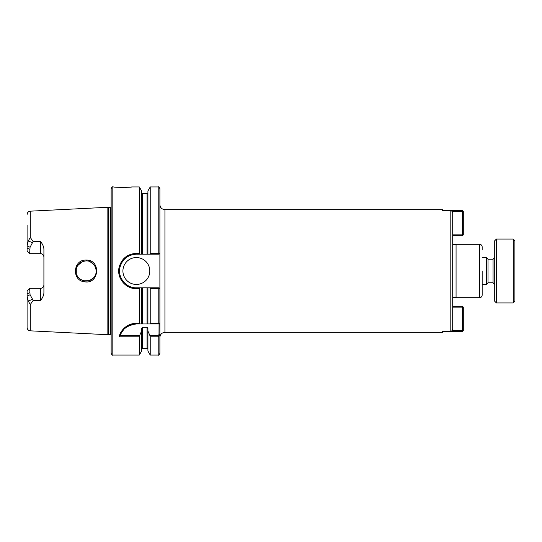 <?xml version="1.0" encoding="UTF-8"?>
<svg xmlns="http://www.w3.org/2000/svg" width="542" height="542" viewBox="0 0 542 542"><rect width="100%" height="100%" fill="white"/><g stroke="black" fill="none" stroke-linecap="round" stroke-linejoin="round"><path stroke-width="0.81" d="M164.937 209.646L164.937 332.354L442.455 332.354L442.455 331.419L450.185 331.419C451.723 331.257 452.563 330.403 452.706 328.858L452.706 213.142C452.563 211.597 451.723 210.743 450.185 210.581L442.455 210.581L442.455 209.646L164.937 209.646C161.875 209.347 160.188 207.667 159.89 204.605L159.89 323.113L150.222 323.296L149.849 323.947L159.05 323.947L158.996 334.563L158.21 335.43L149.849 335.43L147.919 331.033L147.919 328.493L147.072 327.348L142.451 327.348L141.611 328.493L141.611 331.033L139.68 335.43L120.493 335.213C122.153 329.069 127.445 325.308 136.36 323.947L139.68 323.947L139.308 323.296L136.36 323.296C125.988 323.405 120.026 331.65 119.172 336.799L120.243 335.43M452.706 304.618L452.706 284.34M452.706 257.66L452.706 237.382M479.643 244.313L479.643 297.687L456.066 297.687L456.066 244.313L479.643 244.313C481.174 244.462 482.014 245.302 482.163 246.834L482.163 249.991M149.849 335.43L150.222 336.799L158.21 336.799L159.89 334.78L159.89 337.395C160.188 334.333 161.875 332.652 164.937 332.354M158.21 335.43L158.21 355.044C158.637 355.464 159.192 354.908 159.89 353.364L159.89 288.649L159.05 287.809L159.89 288.649L158.21 288.629L158.21 323.947M159.89 188.636L159.89 253.351L150.222 253.371L149.748 254.191L159.05 254.191L159.883 253.351L159.05 254.191L158.21 254.191L158.21 186.956C158.549 186.489 159.104 187.044 159.89 188.636M482.163 271L482.163 295.166C482.014 296.698 481.174 297.538 479.643 297.687M456.066 297.267L452.706 297.267M27.1 290.837L27.1 296.142L28.272 301.108L30.291 304.516L33.184 300.41L30.074 294.746L29.62 288.31L27.1 290.837L29.62 288.317L40.548 288.31C42.628 288.08 43.746 286.955 43.909 284.95A3.36 3.36 0 0 1 40.548 288.31L40.718 300.376C42.832 297.443 43.895 294.882 43.909 292.714L43.909 249.286C43.895 247.118 42.832 244.557 40.718 241.624L40.548 253.69C42.628 253.92 43.746 255.045 43.909 257.05A3.36 3.36 0 0 0 40.548 253.69L29.62 253.69L30.074 247.254L32.445 242.721L28.272 240.892L27.1 245.858L27.1 251.163L29.62 253.69L27.1 251.163M28.272 301.108L32.445 299.279M30.074 294.746L27.1 296.142L27.1 327.476C27.276 329.441 28.34 330.559 30.291 330.83L107.851 334.712L107.851 207.288L30.291 211.17L30.291 237.484L28.272 240.892M35.521 288.31L29.62 288.31M32.445 242.721L33.184 241.59L30.291 237.484M29.62 253.683L35.521 253.69M40.718 241.624L33.184 241.59M33.184 300.41L40.718 300.376M86.022 260.085C72.913 259.496 71.497 280.736 84.654 281.82C99.511 284.475 101.144 259.333 86.022 260.085L86.063 260.912C95.338 260.485 99.748 273.364 92.58 278.724C86.51 284.401 75.528 279.089 76.002 271C76.558 264.943 79.911 261.583 86.063 260.912L85.873 260.919M27.1 224.998L27.1 245.858L30.074 247.254M119.172 336.799L139.308 336.799L139.68 335.43M139.68 323.947L149.849 323.947M121.381 333.127A16.809 16.809 0 0 1 123.854 329.529M125.094 328.283A16.809 16.809 0 0 1 133.034 324.279M135.493 323.974A16.809 16.809 0 0 1 136.36 323.947L136.36 323.296M139.308 336.799L139.308 355.044L112.824 355.044C112.418 355.471 111.855 354.915 111.144 353.364L111.144 188.636C111.855 187.085 112.418 186.529 112.824 186.956L112.824 355.044M141.611 331.033L141.611 351.047L139.308 355.044M112.824 186.956L113.84 186.956C113.292 187.471 132.187 187.471 131.652 186.956L139.308 186.956L139.308 253.371L136.36 253.371C127.431 253.927 121.699 258.507 119.152 267.118C116.367 277.579 125.419 289.028 136.36 288.629L139.308 288.629L139.308 323.296M127.336 187.302L124.951 187.397M122.804 187.43L119.999 187.383M118.034 187.295L115.202 187.092M159.829 323.174L159.05 323.947M159.05 287.809L149.748 287.809L150.222 288.629L150.222 323.296M149.748 287.809L147.919 287.809L147.919 323.947L147.072 323.947L147.072 287.809L141.611 287.809L141.611 323.947L142.451 323.947L142.451 287.809M150.222 288.629L158.21 288.629L158.21 287.809M141.611 287.809L136.36 287.809C125.798 288.141 117.35 277.145 119.965 267.341C122.316 259.164 127.783 254.781 136.36 254.191L139.782 254.191L139.308 253.371M139.308 288.629L139.782 287.809M147.919 287.809L147.072 287.809M95.839 268.371L96.002 269.089M96.124 269.875L96.164 270.37M96.185 271.081L96.144 271.888M96.09 272.369L96.09 269.611M76.273 268.737L76.293 273.337M77.181 275.709L78.637 277.789M79.633 278.737L82.818 280.539M83.671 280.783L88.725 280.736M89.789 280.39L93.61 277.728M95.046 275.654L95.453 274.767M94.017 264.753L90.168 261.772M82.059 261.759L77.472 265.783M139.782 254.191L149.748 254.191M139.308 186.956L141.611 190.953L141.611 254.191M147.919 254.191L147.919 190.953L150.222 186.956L150.222 253.371M150.222 336.799L150.222 355.044L158.21 355.044M147.919 331.033L147.919 351.047L150.222 355.044M122.912 271A13.448 13.448 0 0 1 136.36 257.552A13.448 13.448 0 0 1 149.809 271A13.448 13.448 0 0 1 136.36 284.448A13.448 13.448 0 0 1 122.912 271M119.741 273.52A16.809 16.809 0 0 1 119.619 269.489M124.328 259.259A16.809 16.809 0 0 1 125.053 258.561M128.921 255.926A16.809 16.809 0 0 1 130.324 255.309M107.851 207.288L108.61 207.498L108.61 334.502L107.851 334.712M110.419 334.468L108.874 334.468L108.874 207.532L110.419 207.532L110.419 334.468L111.144 334.78M462.455 306.298L463.295 307.138L462.455 307.138L462.455 306.298L452.706 306.298M452.706 307.138L462.455 307.138L462.455 330.505L463.295 330.505L462.455 331.345L462.455 330.505L452.116 330.505M450.768 331.345L462.455 331.345M463.295 330.505L463.295 307.138M452.116 211.495L462.455 211.495L462.455 210.655L463.295 211.495L462.455 211.495L462.455 234.862L463.295 234.862L462.455 235.702L462.455 234.862L452.706 234.862M462.455 210.655L450.768 210.655M463.295 234.862L463.295 211.495M452.706 235.702L462.455 235.702M482.163 257.66L486.431 257.66L486.431 284.34L482.163 284.34M486.431 257.66L488.003 259.232L488.003 282.768L486.431 284.34M488.003 259.232L493.051 259.232L493.051 282.768L488.003 282.768M496.411 239.063L494.731 240.743L494.731 301.257L496.411 302.937L496.411 239.063L513.22 239.063L513.22 302.937L496.411 302.937M513.22 239.063L514.9 240.743L514.9 301.257L513.22 302.937M450.185 210.581L450.185 331.419M27.1 293.927L29.62 292.734M29.62 249.266L27.1 248.073M30.291 304.516L30.291 330.83M158.996 323.947L159.883 323.12M159.05 334.089L159.89 334.089M159.89 334.78L158.996 334.563M136.36 287.809L136.36 288.629M136.36 254.191L136.36 253.371M142.451 327.348L142.451 348.323L141.611 349.163M147.072 327.348L147.072 348.323L147.919 349.163M141.611 192.837L142.451 193.677L142.451 254.191M142.451 193.677L147.072 193.677L147.072 254.191M452.706 244.733L456.066 244.733M30.291 211.17C28.34 211.441 27.276 212.559 27.1 214.524M150.222 186.956L158.21 186.956M142.451 348.323L147.072 348.323M110.419 207.532L111.144 207.22M147.072 193.677L147.919 192.837M493.051 282.768L494.731 284.448M493.051 259.232L494.731 257.552"/></g></svg>
